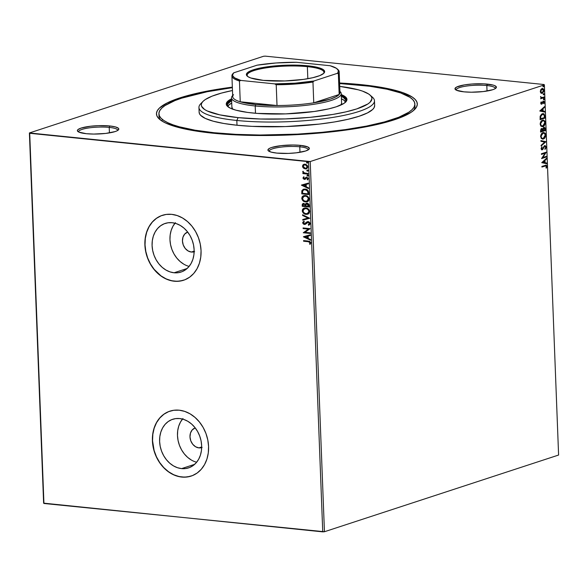 <?xml version="1.0" encoding="UTF-8"?>
<svg xmlns="http://www.w3.org/2000/svg" width="588" height="588" viewBox="0 0 588 588"><rect width="100%" height="100%" fill="white"/><g stroke="black" fill="none" stroke-linecap="round" stroke-linejoin="round"><path stroke-width="0.88" d="M414.871 103.988A128.081 25.674 177.8 0 1 346.788 129.404A128.081 25.674 177.8 0 1 214.15 132.726L236.089 134.365L259.984 135.019L297.469 134.123L322.143 132.307L345.472 129.588L366.544 126.082L384.559 121.907L398.818 117.24L408.778 112.249L412.019 109.691L414.055 107.134L414.863 104.583L414.437 102.077L412.791 99.644L409.924 97.292L400.685 92.948L387.066 89.222L369.602 86.245L339.629 83.547A128.081 25.674 177.8 0 1 359.628 85.084A128.081 25.674 177.8 0 1 414.871 103.988L414.966 106.377A128.081 25.674 177.8 0 1 413.474 110.544A128.081 25.674 -2.2 0 0 414.783 105.186M361.017 84.628A130.521 26.166 177.8 0 1 414.76 109.353A130.521 26.166 177.8 0 1 212.76 133.182L235.119 134.85L259.47 135.519L284.879 135.159L322.819 132.756L346.589 129.985L368.066 126.405L386.419 122.157L400.95 117.402L411.1 112.315L414.4 109.706L416.473 107.097L417.304 104.502L416.87 101.952L415.187 99.468L412.269 97.071L402.853 92.647L388.977 88.847L371.175 85.819L339.607 83.011A130.521 26.166 177.8 0 1 361.017 84.628L360.76 85.201L361.017 84.628M117.607 130.514A19.514 3.91 -2.2 0 0 109.214 127.398L109.86 125.979A20.734 4.16 177.8 0 1 118.401 129.904A20.734 4.16 177.8 0 1 86.311 133.697L93.727 134.064L105.722 133.425L115.138 131.572L117.108 130.786L118.805 129.139L118.467 128.338L115.491 126.934L109.86 125.979L98.409 125.663L90.456 126.251L81.034 128.103L77.829 129.705L77.366 130.536L78.821 132.079L86.311 133.697A20.734 4.16 177.8 0 1 77.837 131.462A20.734 4.16 177.8 0 1 86.554 126.802A20.734 4.16 177.8 0 1 109.86 125.979L109.214 127.398A19.514 3.91 177.8 0 1 117.637 130.279A19.514 3.91 177.8 0 1 117.607 130.514M495.214 88.648A19.514 3.91 -2.2 0 0 486.82 85.539L487.467 84.121A20.734 4.16 177.8 0 1 496.007 88.046A20.734 4.16 177.8 0 1 463.917 91.831L471.333 92.206L483.329 91.559L492.744 89.714L494.714 88.928L496.412 87.274L494.956 85.73L493.097 85.076L483.917 83.856L471.966 84.018L464.446 84.892L456.67 87.024L454.972 88.678L456.428 90.221L463.917 91.831A20.734 4.16 177.8 0 1 455.443 89.604A20.734 4.16 177.8 0 1 464.16 84.944A20.734 4.16 177.8 0 1 487.467 84.121L486.82 85.539A19.514 3.91 177.8 0 1 495.243 88.42A19.514 3.91 177.8 0 1 495.214 88.648M308.163 149.911A19.514 3.91 -2.2 0 0 299.77 146.802L300.424 145.376A20.734 4.16 177.8 0 1 308.957 149.308A20.734 4.16 177.8 0 1 276.867 153.093L288.326 153.409L296.279 152.821L305.694 150.969L308.898 149.367L309.361 148.536L307.906 146.993L300.424 145.376L293 145.008L281.013 145.648L271.59 147.5L269.62 148.286L267.922 149.933L268.26 150.734L271.237 152.138L276.867 153.093A20.734 4.16 177.8 0 1 268.393 150.866A20.734 4.16 177.8 0 1 277.117 146.206A20.734 4.16 177.8 0 1 300.424 145.376L299.77 146.802A19.514 3.91 177.8 0 1 308.193 149.683A19.514 3.91 177.8 0 1 308.163 149.911M202.132 447.439L198.898 447.88L201.677 446.968L198.898 447.88L195.606 446.777L192.754 444.293L190.777 440.809L189.983 436.862L190.483 433.04L192.202 429.938L195.216 427.895A10.371 8.313 71.9 0 0 190.181 438.641A10.371 8.313 71.9 0 0 198.898 447.88A10.371 8.313 71.9 0 0 201.669 447.6M194.606 251.598L191.372 252.039L194.15 251.127L191.372 252.039L188.079 250.929L185.227 248.452L183.258 244.968L182.456 241.021L182.956 237.199L184.676 234.097L187.69 232.054A10.371 8.313 71.9 0 0 182.655 242.8A10.371 8.313 71.9 0 0 191.372 252.039A10.371 8.313 71.9 0 0 194.143 251.76M181.596 468.614L194.665 464.329L181.596 468.614L177.473 467.71L173.475 465.887L169.756 463.204L166.448 459.765L163.692 455.707L161.582 451.187L160.201 446.365L159.613 441.441L159.826 436.597L160.847 432.026L162.619 427.895L165.088 424.367L168.153 421.581L171.703 419.641L175.591 418.619L179.671 418.553A25.571 20.499 71.9 0 1 201.184 441.434A25.571 20.499 71.9 0 1 188.594 467.879A25.571 20.499 71.9 0 1 181.596 468.614A25.571 20.499 71.9 0 1 160.083 445.733A25.571 20.499 71.9 0 1 172.674 419.288A25.571 20.499 71.9 0 1 179.671 418.553L183.794 419.45L187.792 421.28L191.512 423.963L194.819 427.395L197.575 431.46L199.685 435.98L201.067 440.802L201.655 445.726L201.441 450.562L200.42 455.141L198.648 459.265L196.179 462.793L193.114 465.586L189.564 467.526L185.676 468.548L181.596 468.614M174.07 272.773L187.138 268.488L174.07 272.773L169.954 271.869L165.956 270.046L162.229 267.364L158.922 263.924L156.165 259.867L154.056 255.339L152.682 250.525L152.086 245.6L152.307 240.757L153.321 236.185L155.1 232.054L157.562 228.526L160.634 225.741L164.177 223.8L168.065 222.771L172.152 222.712A25.571 20.499 71.9 0 1 193.658 245.593A25.571 20.499 71.9 0 1 181.067 272.038A25.571 20.499 71.9 0 1 174.07 272.773A25.571 20.499 71.9 0 1 152.557 249.893A25.571 20.499 71.9 0 1 165.154 223.44A25.571 20.499 71.9 0 1 172.152 222.712L176.268 223.609L180.266 225.432L183.993 228.122L187.293 231.554L190.056 235.612L192.166 240.139L193.54 244.953L194.128 249.878L193.915 254.722L192.901 259.293L191.122 263.424L188.652 266.952L185.588 269.738L182.045 271.685L178.157 272.707L174.07 272.773M162.45 215.296A34.155 27.386 -108.1 0 0 145.662 250.635A34.155 27.386 -108.1 0 0 174.393 281.174L174.254 281.226A34.155 27.386 71.9 0 1 145.515 250.657A34.155 27.386 71.9 0 1 162.339 215.326A34.155 27.386 71.9 0 1 171.689 214.348L166.235 214.436L161.038 215.803L156.305 218.398L152.204 222.124L148.911 226.836L146.537 232.348L145.177 238.456L144.891 244.924L145.677 251.502L147.514 257.941L150.337 263.983L154.019 269.407L158.437 274.001L163.413 277.58L168.749 280.02L174.254 281.226L179.708 281.137L184.904 279.77L189.637 277.176L193.739 273.449L197.031 268.738L199.406 263.226L200.765 257.11L201.052 250.642L200.265 244.064L198.421 237.633L195.606 231.584L191.923 226.167L187.506 221.573L182.53 217.986L177.186 215.553L171.689 214.348A34.155 27.386 71.9 0 1 200.427 244.909A34.155 27.386 71.9 0 1 183.603 280.241A34.155 27.386 71.9 0 1 174.254 281.226L174.393 281.174A34.155 27.386 -108.1 0 0 183.699 280.211M169.969 411.137A34.155 27.386 -108.1 0 0 153.181 446.476A34.155 27.386 -108.1 0 0 181.92 477.022L181.78 477.066A34.155 27.386 71.9 0 1 153.042 446.505A34.155 27.386 71.9 0 1 169.866 411.166A34.155 27.386 71.9 0 1 179.208 410.189L173.754 410.277L168.565 411.644L163.824 414.239L159.73 417.965L156.43 422.676L154.056 428.189L152.704 434.304L152.41 440.772L153.203 447.35L155.041 453.782L157.856 459.823L161.546 465.248L165.963 469.841L170.932 473.428L176.275 475.861L181.78 477.066L187.234 476.978L192.43 475.611L197.164 473.017L201.258 469.29L204.558 464.579L206.932 459.066L208.284 452.951L208.578 446.483L207.784 439.912L205.947 433.474L203.132 427.432L199.442 422.008L195.025 417.414L190.056 413.827L184.713 411.394L179.208 410.189A34.155 27.386 71.9 0 1 207.946 440.75A34.155 27.386 71.9 0 1 191.122 476.089A34.155 27.386 71.9 0 1 181.78 477.066L181.92 477.022A34.155 27.386 -108.1 0 0 191.225 476.052M305.944 222.955L307.127 222.617M308.163 222.264L309.339 223.33L308.244 224.741L308.619 225.3L309.78 224.557L310.082 223.58L309.575 222.374L308.45 221.676L306.885 221.904L304.341 223.8L303.445 223.058L304.275 221.838L303.827 221.294L302.791 222.249L302.879 223.447L303.827 224.3L304.944 224.418L308.134 222.264L309.369 223.55L308.244 224.741L308.619 225.3L310.082 223.58L308.119 221.617L304.341 223.8L303.423 222.867L304.275 221.838L303.827 221.294L302.702 222.786L304.4 224.447L305.451 224.226L308.406 222.168L307.45 222.404M299.983 152.299L299.77 146.802L299.983 152.299M309.009 221.919L307.73 222.315L309.067 222.418L309.369 223.55L308.406 222.168L307.884 222.242M109.427 132.903L109.214 127.398L109.427 132.903M487.033 91.037L486.82 85.539L487.033 91.037M324.444 531.736L310.221 161.546L544.378 84.856L558.6 455.046L324.444 531.736L43.931 503.475L29.709 133.285L308.524 161.671L322.746 531.861L43.622 503.144L29.4 132.954L43.931 503.475L29.4 132.954L263.556 56.264L29.4 132.954L310.221 161.546L308.524 161.671L322.746 531.861L324.444 531.736L558.6 455.046L544.378 84.856L310.221 161.546L324.444 531.736M540.938 93.058L542.533 93.132L543.819 91.405L543.885 89.788L542.974 88.567L541.871 88.619L540.798 89.589L540.482 92.456L542.217 93.272L543.951 90.309L542.033 88.553L540.798 89.589L540.284 91.515L540.938 93.058M541.732 97.667L540.6 96.513L541.122 97.968L540.622 98.784L544.165 97.623L544.143 96.976L541.489 97.645L540.6 96.513L541.122 97.968L540.622 98.784L544.165 97.623L540.615 98.615L544.165 97.623L544.143 96.976L541.482 97.645M540.732 103.26L541.078 104.091L541.849 104.12L543.577 101.768L543.974 103.65L544.29 101.614L543.047 101.298L541.666 103.539L541.18 103.209L541.188 101.849L540.769 102.863L541.71 104.179L543.547 101.768L542.974 101.746L543.974 102.386L543.974 103.65L544.407 102.172L543.327 101.151L541.666 103.539L541.188 101.849L540.732 103.26M544.878 116.145L544.054 113.888L541.724 114.028L540.225 116.086L540.107 119.68L544.951 118.092L544.878 116.145L544.481 116.108L544.554 118.048L544.951 118.092L544.878 116.145L543.312 113.609L542.393 113.719L540.151 116.365L540.107 119.68L544.951 118.092L540.1 119.511L544.554 118.048L544.481 116.108L544.878 116.145M545.429 130.521L545.23 128.052L543.915 127.331L542.724 129.051L541.96 128.559L540.997 129.088L540.585 132.109L545.429 130.521L540.578 131.94L545.429 130.521L545.37 128.853L543.915 127.331L542.724 129.051L541.666 128.61L540.534 130.926L540.585 132.109L545.429 130.521M545.862 141.774L540.909 140.576L540.938 141.274L544.694 142.105L541.092 145.339L541.114 146.044L545.862 141.664L540.909 140.576L540.938 141.274L544.694 142.105L541.092 145.339L541.114 146.044L545.862 141.774M546.421 156.349L542.82 157.533L546.267 152.167L541.416 153.755L541.438 154.401L545.054 153.218L541.599 158.584L546.45 156.996L546.421 156.349L542.82 157.533L546.267 152.167L541.416 153.755L541.438 154.401L545.054 153.218L541.599 158.584L546.45 156.996L546.421 156.349M545.149 165.992L546.252 165.97L546.046 167.859L546.436 168.065L546.936 166.301L546.259 165.147L541.901 166.404L541.923 167.043L545.958 165.816L546.436 168.065L546.936 166.301L546.186 165.132L541.901 166.404L541.923 167.043L545.149 165.992M541.754 162.656L546.708 163.743L546.678 163.045L545.091 162.692L545.002 160.348L546.524 158.981L546.495 158.275L541.754 162.656L546.708 163.743L546.678 163.045L545.091 162.692L545.002 160.348L546.524 158.981L546.495 158.275L541.754 162.656M544.87 146.331L545.693 147.243L545.201 149.264L546.193 147.037L545.267 145.655L543.966 146.397L542.401 149.065L541.607 148.691L541.849 146.779L541.092 148.521L541.511 149.675L542.474 149.705L544.363 146.713L545.164 146.331L545.693 147.243L545.201 149.264L546.178 147.39L545.789 146.993L544.804 149.22M543.327 139.025L544.951 137.702L545.73 135.35L545.421 133.638L543.929 132.498L542.187 133.064L540.659 135.924L541.254 138.489L543.327 139.025C544.708 138.606 545.51 137.254 545.73 134.975L543.915 132.491L543.055 132.601C541.651 133.02 540.85 134.38 540.629 136.695L542.474 139.128L543.327 139.025M542.849 126.596L544.473 125.273L545.252 122.921L544.944 121.201L543.452 120.062L542.136 120.356L540.931 121.496L540.151 123.877L540.784 126.06L542.849 126.596C544.231 126.17 545.032 124.818 545.252 122.539L543.437 120.062L542.577 120.172C541.173 120.584 540.372 121.951 540.151 124.259L541.996 126.699L542.849 126.596M539.769 111L544.723 112.087L544.694 111.389L543.106 111.036L543.018 108.692L544.539 107.325L544.51 106.626L539.769 111L544.723 112.087L544.694 111.389L543.106 111.036L543.018 108.692L544.539 107.325L544.51 106.626L539.769 111M543.907 99.769L544.135 98.747L543.481 99.24L543.907 99.769L544.29 99.1L543.863 98.696L543.481 99.365L543.907 99.769L543.481 99.365M543.716 94.837L543.944 93.815L543.319 94.19L543.716 94.837L544.098 94.168L543.672 93.771L543.29 94.433L543.716 94.837L543.29 94.433M543.408 86.803L543.635 85.775L543.011 86.157L543.408 86.803L543.79 86.135L543.363 85.73L542.981 86.399L543.408 86.803L542.981 86.399M544.069 84.525L265.254 56.139L544.069 84.525M306.532 168.756L303.423 168.109L305.716 168.932L307.612 167.837L307.531 165.765L305.995 164.427L304.606 164.184L303.114 164.78L302.504 166.029L302.776 167.308L303.695 168.014L302.783 166.191L303.423 168.109L305.26 168.918L306.399 168.807L307.811 166.823L305.084 164.199L303.283 164.64L302.504 166.286L303.283 164.64L304.077 164.265M308.002 174.107L307.98 173.46L304.136 172.872L302.813 171.446L303.606 173.019L302.849 172.938L302.871 173.585L308.002 174.107L307.98 173.46L304.488 173.004L302.871 171.343L303.606 173.019L302.849 172.938L302.871 173.585L308.002 174.107M305.407 179.178L304.349 179.391L307.061 177.73L307.891 178.429L306.789 177.826L307.921 178.605L307.134 179.524L307.627 179.935L308.266 178.686L306.738 177.179L304.297 178.745L303.584 178.054L304.092 177.282L303.636 176.863L302.967 178.171L304.114 179.355L305.128 179.267L306.789 177.826L307.62 178.517L307.134 179.524L307.627 179.935L308.112 178.083L306.326 177.186L304.18 178.723L303.606 178.193L304.092 177.282L303.636 176.863L302.952 178.032L303.915 176.775M308.715 192.629L308.068 190.534L305.789 189.182L303.276 189.285L301.828 190.857L301.769 193.864L308.788 194.577L308.715 192.629C308.377 190.38 307.193 189.196 305.172 189.079L303.445 189.226L301.901 190.63L301.769 193.864L308.788 194.577L308.715 192.629M309.266 207.005L309.016 204.484L307.855 203.345L306.069 203.367L305.392 204.293L303.481 203.352L302.313 204.139L302.247 206.292L309.266 207.005L309.2 205.337L307.134 203.161L305.392 204.293L303.099 203.433L302.203 205.109L302.247 206.292L309.266 207.005M309.7 218.258L302.57 214.76L302.599 215.458L308.002 218.03L302.754 219.522L302.783 220.221L309.7 218.258L302.783 220.221L309.7 218.258L302.57 214.76L302.599 215.458L308.002 218.03L302.754 219.522L302.783 220.221L303.033 219.442L303.063 220.132L309.7 218.244M310.258 232.833L305.04 232.304L310.096 228.651L303.077 227.938L303.107 228.585L308.34 229.114L303.261 232.76L310.288 233.48L310.258 232.833L305.04 232.304L310.096 228.651L303.077 227.938L303.107 228.585L308.34 229.114L303.261 232.76L310.288 233.48L310.258 232.833M308.259 241.705L309.847 242.197L310.104 242.888L309.523 243.961L310.074 244.343L310.824 242.844L309.869 241.396L303.562 240.588L303.592 241.227L308.538 241.617L303.592 241.227L308.259 241.705L310.104 242.778L309.523 243.961L310.074 244.343L310.824 242.844L308.303 241.065L303.562 240.588L303.592 241.227L303.849 240.617L303.864 241.139L308.259 241.705M303.423 236.832L310.545 240.227L310.515 239.529L308.237 238.441L308.141 236.089L310.361 235.465L310.332 234.766L303.415 236.729L310.545 240.227L310.515 239.529L308.237 238.441L308.141 236.089L310.361 235.465L310.332 234.766L303.423 236.832M307.803 214.172L306.083 214.37L308.457 213.834L309.325 212.9L309.207 210.056L307.671 208.542L305.172 207.909L303.408 208.461L302.533 209.409L302.283 211.195L303.636 213.37L306.363 214.275C304.363 214.12 303.077 212.937 302.519 210.724L302.239 210.813C302.805 213.025 304.084 214.208 306.083 214.37L307.678 214.223L309.619 211.518C309.082 209.291 307.811 208.101 305.804 207.931L304.194 208.079L302.239 210.813L304.334 208.034M307.326 201.743L305.606 201.934L307.98 201.405L308.847 200.464L308.729 197.627L307.193 196.105L304.694 195.481L302.93 196.032L302.056 196.98L301.806 198.759L303.158 200.942L305.885 201.846C303.886 201.691 302.599 200.508 302.041 198.296L301.762 198.384C302.328 200.596 303.606 201.78 305.606 201.934L307.201 201.787L309.141 199.082C308.604 196.862 307.333 195.664 305.326 195.503L303.717 195.642L301.762 198.384L303.856 195.606M301.438 185.176L308.56 188.572L308.531 187.873L306.252 186.786L306.157 184.441L308.377 183.809L308.347 183.111L301.431 185.073L308.56 188.572L308.531 187.873L306.252 186.786L306.157 184.441L308.377 183.809L308.347 183.111L301.438 185.176M308.428 175.525L307.59 176.091L308.134 175.496L307.348 175.026L307.193 175.922L307.862 176.003L306.98 175.496L307.59 176.091L308.149 175.614L307.546 175.018L306.98 175.496L307.825 174.93M308.237 170.594L307.399 171.159L307.943 170.564L307.156 170.101L307.002 170.99L307.671 171.071L307.068 170.476L307.399 171.159L307.965 170.689L307.355 170.094L306.789 170.564L307.634 169.998M307.928 162.56L307.09 163.126L307.634 162.523L306.848 162.06L306.693 162.95L307.362 163.03L306.76 162.435L307.09 163.126L307.656 162.648L307.046 162.053L306.48 162.531L307.326 161.965M263.556 56.264L265.254 56.139L263.556 56.264M232.341 87.134L205.712 91.405L179.575 97.983L167.176 102.929L159.377 108.104L157.305 110.713L156.482 113.308L156.908 115.865L158.591 118.35L161.509 120.738L165.632 123.024L177.341 127.155L184.801 128.963L212.76 133.182A130.521 26.166 177.8 0 1 159.429 119.158A130.521 26.166 177.8 0 1 232.341 87.134M159.091 115.013A128.081 25.674 -2.2 0 0 160.803 120.253A128.081 25.674 177.8 0 1 158.995 116.211L158.907 113.822A128.081 25.674 177.8 0 1 232.363 87.671L207.233 91.728L181.582 98.189L174.959 100.57L165 105.561L161.759 108.118L159.723 110.684L158.914 113.227L159.341 115.733L160.987 118.173L163.854 120.518L167.903 122.76L173.093 124.862L179.384 126.81L195.003 130.183L214.15 132.726L214.172 133.322L214.15 132.726A128.081 25.674 177.8 0 1 158.907 113.822M162.222 120.062L161.538 120.761L162.222 120.062M456.281 90.148A19.514 3.91 177.8 0 1 456.237 89.92A19.514 3.91 177.8 0 1 466.615 86.046A19.514 3.91 177.8 0 1 486.82 85.539A19.514 3.91 -2.2 0 0 466.115 86.12A19.514 3.91 -2.2 0 0 456.281 90.148M78.674 132.006A19.514 3.91 177.8 0 1 78.63 131.778A19.514 3.91 177.8 0 1 89.008 127.905A19.514 3.91 177.8 0 1 109.214 127.398A19.514 3.91 -2.2 0 0 88.509 127.978A19.514 3.91 -2.2 0 0 78.674 132.006M269.231 151.403A19.514 3.91 177.8 0 1 269.186 151.182A19.514 3.91 177.8 0 1 279.565 147.309A19.514 3.91 177.8 0 1 299.77 146.802A19.514 3.91 -2.2 0 0 279.065 147.382A19.514 3.91 -2.2 0 0 269.231 151.403M168.697 411.6L163.964 414.195L159.87 417.921L156.57 422.632L154.196 428.145L152.843 434.253L152.549 440.721L154.129 450.555L156.474 456.825L159.738 462.587L163.809 467.614L168.528 471.723L173.71 474.751L179.156 476.574L184.661 477.14L190.012 476.412M161.178 215.752L156.437 218.354L152.343 222.073L149.043 226.784L146.677 232.304L145.317 238.412L145.03 244.88L145.817 251.458L147.654 257.897L150.477 263.939L154.159 269.363L161.002 275.882L166.183 278.91L171.637 280.733L177.142 281.299L182.493 280.564M174.974 223.227A25.571 20.499 -108.1 0 0 171.505 248.268A25.571 20.499 -108.1 0 0 189.115 266.401L187.822 266.019M175.437 222.676L172.968 226.204L171.196 230.334L170.175 234.906L169.961 239.75L170.557 244.674L171.931 249.488L174.041 254.016L176.797 258.073L180.104 261.506L183.823 264.196M182.501 419.068A25.571 20.499 -108.1 0 0 179.024 444.109A25.571 20.499 -108.1 0 0 196.642 462.241L195.348 461.859M182.964 418.516L180.494 422.044L178.715 426.175L177.701 430.747L177.488 435.59L178.076 440.515L179.45 445.329L181.56 449.857L184.323 453.914L187.631 457.354L191.35 460.036M309.883 241.911L310.383 242.69L309.803 243.873L310.243 244.174L309.523 243.961L310.383 242.69L308.538 241.617L309.619 241.793M310.361 235.45L308.141 236.089L310.361 235.45M310.538 240L303.695 236.744L310.538 240M307.781 238L307.708 236.2L305.113 236.957L307.708 236.2L305.113 236.957L307.436 236.295L307.502 238.096L307.708 236.2L307.502 238.096L305.113 236.957L307.781 238M310.28 233.355L303.261 232.76L308.619 229.026L303.107 228.585L303.364 227.968L303.379 228.489L308.619 229.026L303.54 232.672L310.28 233.355M308.884 225.189L308.244 224.741L309.641 223.462L308.524 224.653L308.884 225.189M304.4 224.447L302.702 222.786L304.106 221.198M305.238 223.499L304.341 223.8M307.752 221.573L305.51 223.411L307.458 221.669M305.51 223.411L304.812 223.749M303.9 221.316L303.07 222.161L303.158 223.359L304.106 224.212L305.488 224.249M303.334 221.742L303.07 222.161M308.281 217.942L302.599 215.458L302.857 214.892L302.879 215.37L308.281 217.942M304.231 208.071L302.577 209.982L303.07 212.356L305.415 214.083L308.193 214.039M305.598 208.468L308.075 209.291L309.17 211.224L308.23 213.216L306.054 213.723C304.452 213.598 303.415 212.643 302.96 210.857L304.518 208.703L306.105 208.49L304.665 208.659M304.187 208.902L305.106 208.527M305.826 208.578C307.443 208.703 308.472 209.666 308.898 211.467L309.178 211.371C308.744 209.571 307.722 208.608 306.105 208.49L307.803 209.379L308.803 210.857L308.898 211.467L307.348 213.606L309.178 211.371L308.34 212.981L306.561 213.745L304.547 213.246L303.063 211.467L303.459 209.401L305.826 208.578M303.481 203.316L302.533 204.227L302.526 206.204L309.266 206.888L302.247 206.292L302.203 205.109L303.239 203.397M306.554 203.176L305.664 204.205L306.51 203.191M306.848 203.793L307.237 203.705M306.943 203.757L308.524 206.292L305.914 206.028L305.944 204.683L307.436 203.713L308.597 204.521L308.803 206.197L307.436 203.713L306.804 203.808M303.43 204.117L304.944 204.22L305.473 205.859L304.18 203.911L303.584 204.007M302.945 205.719L302.916 205.058L304.18 203.911L305.473 205.859L302.945 205.719L303.033 204.374L303.908 204.007L304.849 204.484L305.194 205.954L302.945 205.719M308.494 205.557L308.524 206.292L305.914 206.028L306.01 204.47L306.76 203.823L307.686 203.963L308.494 205.557M303.753 195.642L302.1 197.553L302.592 199.927L304.937 201.647L307.715 201.611M305.121 196.039L307.597 196.855L308.693 198.788L307.752 200.787L305.576 201.294C303.974 201.169 302.938 200.214 302.482 198.428L304.04 196.267L305.628 196.054L304.187 196.223M303.709 196.473L304.628 196.098M305.348 196.149C306.965 196.267 307.994 197.23 308.421 199.031L308.7 198.942C308.266 197.142 307.245 196.179 305.628 196.054L307.326 196.951L308.325 198.428L307.142 201.089L308.7 198.942L307.862 200.552L306.083 201.309L304.07 200.817L302.585 199.031L303.195 196.745L305.348 196.149M303.555 189.196L302.136 190.652L302.048 193.768L308.788 194.459L301.769 193.864L301.901 190.63L303.577 189.189M303.93 189.806L305.892 189.696L307.406 190.424L308.171 191.769L308.046 193.856L302.467 193.29L302.577 191.041L303.798 189.851L305.473 189.637L303.945 189.806M305.194 189.726L308.053 191.335L305.194 189.726L307.384 190.777L308.016 193.165L308.053 191.335L308.325 193.768L308.296 193.077L308.046 193.856L302.467 193.29L302.754 190.644L303.658 189.902L305.194 189.726M308.377 183.794L306.157 184.441L308.377 183.794M308.553 188.344L301.71 185.088L308.553 188.344M305.797 186.345L305.723 184.551L303.129 185.301L305.723 184.551L303.129 185.301L305.451 184.639L305.517 186.44L305.723 184.551L305.517 186.44L303.129 185.301L305.797 186.345M304.76 178.642L304.297 178.745M306.738 177.179L305.951 177.311M306.304 177.929L306.789 177.826M307.061 177.73L306.583 177.833M304.349 179.391L303.232 177.936L304.349 179.391L305.128 179.267M303.79 176.878L303.371 178.487L305.223 179.252M307.546 175.018L306.98 175.496M307.59 176.091L308.149 175.614M307.303 175.18L307.965 176.003M308.002 173.989L302.871 173.585L303.129 172.968L303.151 173.489L308.002 173.989M303.085 171.351L303.878 172.923L302.717 171.814L303.151 171.248M307.355 170.094L306.789 170.564M307.399 171.159L307.965 170.689M307.112 170.248L307.774 171.071M304.415 164.162L302.974 165.221L303.048 167.213L305.26 168.918L306.863 168.646M302.974 165.221L302.82 165.684M304.084 165.03L305.731 164.809L307.23 165.889L307.289 167.418L306.194 168.153M306.282 168.139L307.458 166.676L305.385 164.75L307.186 166.764L306.15 168.183L305.245 168.271L303.136 166.353L304.202 164.927L305.385 164.75L304.349 164.89M307.046 162.053L306.48 162.531M307.09 163.126L307.656 162.648M306.804 162.214L307.465 163.038M305.113 164.846L306.436 165.382L307.12 166.36L307.017 167.506L305.914 168.249L304.29 167.984L303.202 166.764L303.54 165.331L305.113 164.846M545.965 165.14L546.936 166.301L546.531 166.264L546.031 168.028L546.531 166.264L545.855 165.103M546.112 158.628L546.524 158.981L544.606 160.303L545.002 160.348L544.606 160.303L544.694 162.656L546.678 163.045L546.303 163.655L546.281 163.001L544.694 162.656L544.606 160.303L546.112 158.628M542.526 162.178L544.584 162.582L542.526 162.178L544.517 160.781L542.526 162.178L544.517 160.781L544.584 162.582L542.526 162.178M546.031 156.482L546.45 156.996L541.621 158.4L546.046 156.952L546.031 156.482M544.657 153.174L541.43 154.232L544.657 153.174M545.848 152.307L542.415 157.488L545.848 152.307M544.826 146.346L543.959 146.669L544.679 146.28M543.628 148.029L544.363 146.713L543.959 146.669L542.606 149.168L543.628 148.029M544.407 145.662L546.193 147.037L544.811 145.699L542.239 149.146L541.188 148.463L542.165 147.184L541.849 146.779L541.092 148.661L542.283 149.786L543.003 149.212L541.71 149.786L544.069 146.544L544.885 146.338M541.504 149.793L542.283 149.786M542.239 149.146L541.188 148.463L541.724 149.131M545.208 145.648L544.811 145.699M544.988 149.021L545.789 146.993L544.87 145.618M540.909 140.628L545.862 141.664L540.909 140.628M543.716 132.484L545.326 134.931C545.105 137.21 544.304 138.562 542.922 138.981L544.554 137.666L545.296 135.696L545.025 133.594L543.812 132.513M542.68 133.204L543.378 133.116L542.68 133.204L540.725 136.46L541.247 134.446L542.68 133.204M543.297 138.386C542.187 138.783 541.467 138.158 541.129 136.504L541.644 134.483L543.077 133.248C544.194 132.837 544.914 133.476 545.23 135.159L544.598 137.335L543.297 138.386L541.526 138.18L540.725 136.46L543.077 133.248L544.451 133.41L545.23 135.159L543.297 138.386L541.93 138.224L540.725 136.46C541.063 138.121 541.783 138.746 542.9 138.342M543.577 133.153L543.077 133.248M542.055 128.559L541.666 128.61M541.261 128.566L542.724 129.051L541.842 128.566M544.356 127.273L543.915 127.331M543.51 127.287L545.37 128.853L544.966 128.809L545.032 130.485L544.885 128.191L544.01 127.243M543.996 127.956L542.709 129.228L543.114 129.264L542.709 129.228L542.695 130.264L543.091 130.308L543.937 127.971L544.907 130.044L542.702 130.595L543.106 130.632L542.702 130.595L542.908 128.544L543.951 127.934M541.761 129.228L541.298 129.206L541.695 129.25L540.629 130.595L541.695 129.25L542.606 130.793L540.651 131.264L541.056 131.308L540.629 130.595L540.651 131.264L540.784 129.661L541.952 129.382M541.695 129.25L542.356 129.419L542.606 130.793L541.056 131.308L541.18 129.698L541.982 129.213L541.577 129.176M543.937 127.971L544.753 128.404L544.907 130.044L543.106 130.632L543.224 128.794L544.201 127.941L543.804 127.897M543.239 120.055L544.848 122.502C544.628 124.781 543.827 126.133 542.445 126.552L544.076 125.229L544.819 123.259L544.547 121.165L543.334 120.077M542.202 120.775L542.9 120.687L542.202 120.775L540.247 124.031L540.769 122.01L542.202 120.775M541.717 126.001L540.717 125.428L540.247 124.031L542.599 120.812L543.305 120.724L544.26 121.253L544.753 122.723L542.82 125.95L541.915 126.001M542.82 125.95L541.276 125.648L540.651 124.068L541.166 122.054L542.599 120.812C543.716 120.408 544.437 121.047 544.753 122.723L544.128 124.906L542.82 125.95C541.71 126.354 540.989 125.729 540.651 124.068L540.247 124.031C540.585 125.685 541.305 126.317 542.423 125.913M543.099 120.716L542.599 120.812M543.091 113.594L544.481 116.108L544.157 114.432L543.055 113.587M542.93 114.263L544.15 115.064L544.429 117.607L540.578 118.872L540.916 115.689L542.93 114.263L542.018 114.322L540.225 116.512L540.629 116.556L540.225 116.512L540.159 118.408L540.563 118.453L540.174 118.835L540.578 118.872L540.629 116.556L542.415 114.366L543.15 114.27L544.216 115.241L544.429 117.607L540.174 118.835L540.512 115.652L541.475 114.579L542.731 114.226M544.128 106.972L544.539 107.325L542.621 108.648L543.018 108.692L542.621 108.648L542.709 111L544.694 111.389L544.319 111.999L544.297 111.345L542.709 111L542.621 108.648L544.128 106.972M540.541 110.522L542.599 110.926L540.541 110.522L542.533 109.125L540.541 110.522L542.533 109.125L542.599 110.926L540.541 110.522M541.18 103.517L540.769 103.106L541.07 102.055L541.511 102.128L540.769 103.032L541.386 103.51M541.666 103.539L541.166 103.076M540.769 103.032L541.269 103.503M542.93 101.114L544.407 102.172L544.003 102.128L543.577 103.613M543.371 101.79L543.569 102.349L542.974 101.746L541.849 103.753L542.246 103.789L541.203 104.164L542.717 101.915L543.356 101.827M543.672 103.466L543.996 101.981L543.459 101.121M543.459 98.659L543.863 98.696M544.29 99.1L543.503 99.732M543.569 99.695L543.731 98.703M541.21 97.615L540.534 96.961L541.327 97.623M543.746 97.108L543.768 97.579L543.746 97.108M543.275 93.727L543.672 93.771M544.098 94.168L543.312 94.8M543.385 94.771L543.547 93.771M542.621 88.479L542.033 88.553M542.423 88.479L543.951 90.309L541.813 93.227L542.217 93.272L541.416 93.308M541.614 93.345L542.217 93.272M541.151 93.294L542.437 92.889L543.474 91.155L543.341 89.288L542.261 88.443M541.658 89.155L542.136 89.097L540.313 91.331L540.769 89.861L541.658 89.155M542.195 92.625L540.717 91.375L541.166 89.898L542.062 89.192L543.518 90.456L543.084 91.926L541.313 92.647L540.313 91.331L542.533 89.141L543.518 90.456L542.195 92.625L541.269 92.514L540.313 91.331L541.791 92.581M542.967 85.686L543.363 85.73M543.79 86.135L543.003 86.759M543.077 86.73L543.239 85.738M544.517 160.781L544.584 162.582L542.922 162.214L544.517 160.781M542.533 109.125L542.599 110.926L540.938 110.566L542.533 109.125M198.942 107.501L199.126 112.279A87.825 17.603 -2.2 0 0 237.008 125.244L236.824 120.466A87.825 17.603 -2.2 0 0 335.535 116.968A87.825 17.603 -2.2 0 0 372.469 97.226L369.999 95.036A85.385 17.118 177.8 0 1 334.087 114.226A85.385 17.118 177.8 0 1 238.118 117.622L236.824 120.466L237.008 125.244A87.825 17.603 -2.2 0 0 327.964 122.966A87.825 17.603 -2.2 0 0 374.652 105.531L374.468 100.761A87.825 17.603 177.8 0 1 327.781 118.188A87.825 17.603 177.8 0 1 236.824 120.466A87.825 17.603 177.8 0 1 198.942 107.501A87.825 17.603 177.8 0 1 202.015 102.628M202.963 101.452L200.662 103.826A87.825 17.603 -2.2 0 0 236.824 120.466L238.118 117.622A85.385 17.118 177.8 0 1 202.963 101.452A85.385 17.118 177.8 0 1 232.473 90.501L221.5 93.073L211.996 96.182L205.352 99.512L203.198 101.217L201.838 102.922L201.302 104.62L201.581 106.288L204.587 109.486L207.292 110.978L219.831 114.866L238.118 117.622L260.587 119.011L285.298 118.916L310.119 117.343L332.918 114.425L346.009 111.852L356.82 108.89L367.875 103.973L370.036 102.268L371.932 98.858L371.645 97.189L370.55 95.565L368.639 93.999L362.48 91.103L358.283 89.802L339.732 86.377A85.385 17.118 177.8 0 1 369.999 95.036M232.672 109.155A54.89 11.003 177.8 0 1 231.9 107.428M228.342 107.031A59.16 11.863 177.8 0 1 227.541 105.208A59.16 11.863 177.8 0 1 231.643 100.621L227.924 103.753L227.549 104.929L228.504 107.214M231.731 103.01A59.16 11.863 -2.2 0 0 227.887 106.391L228.952 104.958L231.731 103.01M226.329 104.973L227.674 102.562L231.613 100.004A60.38 12.105 -2.2 0 0 226.373 104.649M252.318 112.969A60.38 12.105 177.8 0 1 226.277 104.061A60.38 12.105 177.8 0 1 231.569 98.806L227.622 101.371L226.284 103.775L226.483 104.958L227.262 106.112L230.518 108.273L235.935 110.184L247.621 112.426L257.353 113.411L285.68 113.888L314.235 111.492L328.618 108.89L336.262 106.796L344.076 103.319L346.56 100.901L346.744 98.519L345.964 97.373L341.268 94.594A60.38 12.105 177.8 0 1 346.949 99.423A60.38 12.105 177.8 0 1 314.852 111.404A60.38 12.105 177.8 0 1 252.318 112.969M371.035 96.138A87.825 17.603 177.8 0 1 374.468 100.761M199.134 111.867L199.428 113.587L200.559 115.255L205.3 118.401L213.172 121.187L223.881 123.495L237.008 125.244L252.054 126.361L285.533 126.574L319.218 124.097L334.513 121.951L347.978 119.305L359.099 116.255L367.441 112.925L372.689 109.449L374.086 107.685L374.652 105.517M346.898 100.026A60.38 12.105 -2.2 0 0 341.319 95.785L344.664 97.461L346.788 99.717M341.341 96.41L343.488 97.571L345.575 99.784L345.773 100.938L345.119 102.547A59.16 11.863 177.8 0 0 345.773 100.666L345.781 100.673A59.16 11.863 177.8 0 0 341.341 96.41M345.524 101.871A59.16 11.863 -2.2 0 0 341.43 98.799L343.583 99.96L345.671 102.172M341.599 103.209L340.966 104.995A54.89 11.003 177.8 0 0 341.606 103.216L341.606 103.216M232.797 109.294L231.907 107.178M323.488 73.573A38.426 7.703 -2.2 0 0 307.362 66.65L307.752 65.797A39.153 7.85 177.8 0 1 323.87 73.213A39.153 7.85 177.8 0 1 263.277 80.365L250.723 77.961L247.901 76.631L246.387 74.404L247.261 72.838L251.296 70.531L258.279 68.443L267.606 66.76L286.121 65.202L304.488 65.511L318.38 67.605L323.128 69.531L324.635 71.758L323.767 73.324L319.732 75.632L312.75 77.719L303.423 79.402L284.908 80.96L263.277 80.365A39.153 7.85 177.8 0 1 247.276 76.161A39.153 7.85 177.8 0 1 263.74 67.355A39.153 7.85 177.8 0 1 307.752 65.797L307.362 66.65A38.426 7.703 177.8 0 1 323.937 72.324A38.426 7.703 177.8 0 1 323.488 73.573M307.825 78.711L307.362 66.65L307.825 78.711M339.004 90.596A53.67 10.76 177.8 0 1 339.158 94.499A53.67 10.76 177.8 0 1 313.757 102.819L330.471 99.071L335.954 96.836L339.158 94.499L313.757 102.819A53.67 10.76 177.8 0 1 277.014 105.524A53.67 10.76 177.8 0 1 255.854 104.561L277.014 105.524L240.242 101.783L255.854 104.561L255.207 105.98A54.89 11.003 -2.2 0 0 316.903 103.797A54.89 11.003 -2.2 0 0 339.989 91.456L339.93 91.405A54.89 11.003 177.8 0 1 341.238 93.661A54.89 11.003 177.8 0 1 312.052 104.554A54.89 11.003 177.8 0 1 255.207 105.98L255.493 113.263L255.207 105.98A54.89 11.003 177.8 0 1 231.532 97.88A54.89 11.003 177.8 0 1 232.664 95.528L232.605 95.579A54.89 11.003 -2.2 0 0 255.207 105.98L255.854 104.561A53.67 10.76 177.8 0 1 240.242 101.783A53.67 10.76 177.8 0 1 233.524 94.653M337.556 69.252A53.67 10.76 177.8 0 1 339.173 71.736A53.67 10.76 177.8 0 1 338.357 73.721A53.67 10.76 -2.2 0 0 337.953 69.582L337.211 68.921A52.942 10.613 177.8 0 0 330.111 65.724L296.337 62.284L275.993 62.982L257.059 65.18L233.73 72.816L232.723 73.875A53.67 10.76 -2.2 0 0 239.448 81.004L240.911 80.438L274.692 83.878L276.213 84.745L277.014 105.524L240.242 101.783L239.448 81.004A53.67 10.76 177.8 0 1 231.907 75.859A53.67 10.76 177.8 0 1 232.723 73.875L233.73 72.816L232.613 74.897L232.797 75.918L234.634 77.866L240.911 80.438L274.692 83.878L295.029 83.18L313.963 80.982L337.299 73.346L338.357 73.721L339.158 94.499L313.757 102.819L312.956 82.041L313.963 80.982L337.299 73.346L338.1 72.302L338.225 70.244L336.387 68.296L330.111 65.724L296.337 62.284A52.942 10.613 177.8 0 0 257.059 65.18L233.73 72.816A52.942 10.613 177.8 0 0 233.649 72.897A52.942 10.613 177.8 0 0 240.911 80.438L239.448 81.004L240.242 101.783A53.67 10.76 -2.2 0 1 232.708 96.638L231.907 75.859M337.211 68.921A52.942 10.613 177.8 0 1 337.299 73.346L338.357 73.721L339.158 94.499A53.67 10.76 -2.2 0 0 339.967 92.514L339.173 71.736M277.014 105.524A53.67 10.76 -2.2 0 0 313.757 102.819L312.956 82.041A53.67 10.76 177.8 0 1 276.213 84.745L277.014 105.524M247.688 76.484A38.426 7.703 177.8 0 1 247.144 75.271A38.426 7.703 177.8 0 1 267.569 67.649A38.426 7.703 177.8 0 1 307.362 66.65A38.426 7.703 -2.2 0 0 264.909 68.061A38.426 7.703 -2.2 0 0 247.688 76.484M276.213 84.745A53.67 10.76 -2.2 0 0 312.956 82.041L313.963 80.982A52.942 10.613 177.8 0 1 274.692 83.878L276.213 84.745M545.958 165.816L545.561 165.779M543.15 114.27L542.746 114.226M541.519 103.561L541.114 103.517M231.9 107.442L231.532 97.88M341.657 104.671L341.238 93.661"/></g></svg>
